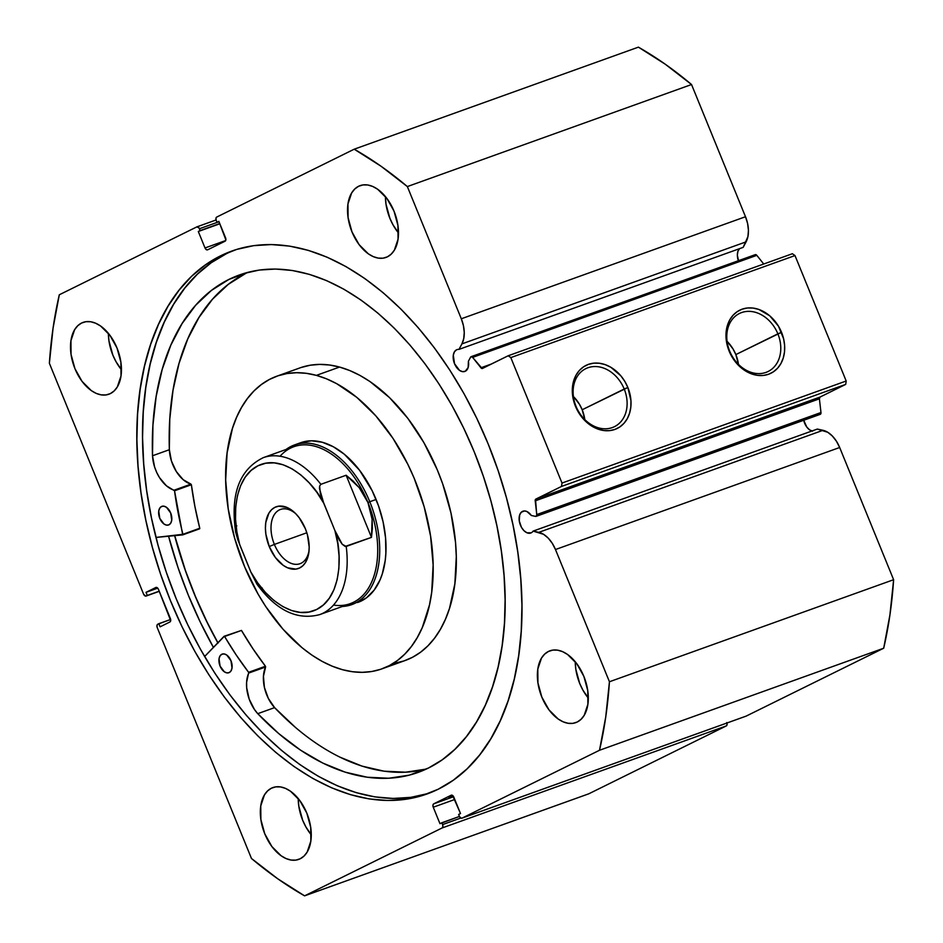 <?xml version="1.0" encoding="UTF-8"?>
<svg xmlns="http://www.w3.org/2000/svg" width="943" height="943" viewBox="0 0 943 943"><rect width="100%" height="100%" fill="white"/><g stroke="black" fill="none" stroke-linecap="round" stroke-linejoin="round"><path stroke-width="1.41" d="M146.118 596.047L159.273 591.32L146.212 596A2.829 1.733 70.2 0 1 146.106 596.047A2.829 1.733 70.2 0 1 143.595 594.161L49.378 363.291A421.203 257.58 70.2 0 1 59.303 294.782L196.804 226.909A2.829 1.733 70.2 0 1 196.91 226.862A2.829 1.733 70.2 0 1 199.421 228.748L200.164 230.575L219.743 223.55L198.301 231.506L219.825 223.774L198.301 231.506L205.02 247.962L225.672 240.548L205.02 247.962A2.829 1.733 70.2 0 0 207.531 249.86L207.543 249.848A2.829 1.733 70.2 0 0 207.649 249.812L225.071 241.208A2.829 1.733 70.2 0 0 225.566 237.825L218.847 221.357L216.984 222.277L218.941 221.581L216.984 222.277L216.23 220.45A2.829 1.733 70.2 0 1 216.725 217.067L354.214 149.194L638.411 47.15A421.203 257.58 -109.8 0 1 691.537 84.528L407.352 186.573L381.019 166.227L354.214 149.194A421.203 257.58 70.2 0 1 407.352 186.573L461.304 318.781L745.5 216.737L461.304 318.781L407.352 186.573L691.537 84.528L745.5 216.737A25.249 15.442 -109.8 0 1 746.102 241.844L461.917 343.889L463.732 338.667L464.251 332.396L463.414 325.583L461.304 318.781A25.249 15.442 70.2 0 1 461.917 343.889L746.102 241.844L743.167 247.361L458.982 349.393L461.917 343.889L458.982 349.393A11.587 7.084 70.2 0 0 456.53 349.829L454.42 351.845L453.3 355.193L454.526 363.692L459.489 370.351L462.506 371.648L465.276 371.259A11.587 7.084 70.2 0 0 468.4 361.252L470.569 357.185A2.263 1.379 70.2 0 1 471.017 356.725A2.263 1.379 -109.8 0 0 470.569 357.185L468.4 361.252L468.152 367.511L465.276 371.259A11.587 7.084 70.2 0 1 464.828 371.448A11.587 7.084 70.2 0 1 454.373 363.314A11.587 7.084 70.2 0 1 456.53 349.829L457.461 349.499L456.53 349.829A11.587 7.084 70.2 0 1 456.99 349.641A11.587 7.084 70.2 0 1 458.982 349.393L743.167 247.361L747.917 236.622L748.436 230.351L747.61 223.538L745.5 216.737L691.537 84.528L665.216 64.183L638.411 47.15L354.214 149.194L216.725 217.067L215.935 218.375L216.23 220.45L216.984 222.277L218.847 221.357L225.86 239.899L225.071 241.208L207.649 249.812L206.234 249.589L205.02 247.962L198.301 231.506L200.164 230.575L198.89 227.805L196.804 226.909L59.303 294.782L53.067 328.14L49.378 363.291L143.595 594.161L145.54 596.094L147.308 595.469L146.024 592.334L155.831 587.489L157.245 587.713L158.459 589.328L170.695 620.671L169.905 621.979L160.11 626.824L158.825 623.688L157.74 624.231L156.951 625.539L157.245 627.614L251.463 858.472L277.784 878.817L304.589 895.85L442.09 827.966L442.88 826.657L442.585 824.595L441.831 822.756L439.968 823.687L433.25 807.22L432.943 805.145L433.733 803.837L451.167 795.232L452.581 795.456L460.514 813.538L458.64 814.457L459.394 816.296L460.597 817.911L462.011 818.135L599.512 750.263L605.748 716.904L609.437 681.754L555.474 549.533L552.256 543.286L548.189 538.076L543.581 534.327L533.125 531.098A11.587 7.084 70.2 0 1 531.215 532.819A11.587 7.084 70.2 0 1 530.756 533.019A11.587 7.084 70.2 0 1 520.312 524.886A11.587 7.084 70.2 0 1 522.469 511.389L523.4 511.059L522.469 511.389A11.587 7.084 70.2 0 1 522.929 511.2A11.587 7.084 70.2 0 1 531.333 515.479L535.541 516.399L536.767 515.373L535.53 499.354L561.509 486.435L562.004 483.052L510.811 357.609L508.194 355.759L482.144 368.524L472.632 357.385L471.017 356.725A2.263 1.379 70.2 0 1 471.099 356.69A2.263 1.379 70.2 0 1 472.632 357.385L480.906 367.782L491.68 363.915L480.906 367.782A2.263 1.379 70.2 0 0 482.439 368.477L482.439 368.465A2.263 1.379 70.2 0 0 482.521 368.43L508.194 355.759L792.379 253.726L794.996 255.565L792.379 253.726L508.194 355.759L510.811 357.609L562.004 483.052L846.189 381.007L794.996 255.565L510.811 357.609L794.996 255.565L846.189 381.007L845.706 384.39L846.189 381.007L562.004 483.052L561.509 486.435L535.848 499.095L820.033 397.062L845.706 384.39L561.509 486.435L845.706 384.39L820.033 397.062A2.263 1.379 -109.8 0 0 819.396 398.818L820.033 397.062L535.848 499.095A2.263 1.379 70.2 0 0 535.211 500.863L819.396 398.818L820.976 412.527L819.396 398.818L535.211 500.863L536.779 514.572A2.263 1.379 70.2 0 1 536.06 516.375A2.263 1.379 70.2 0 1 535.541 516.399L531.333 515.479L526.913 511.519L524.591 510.941L521.302 512.214L519.664 514.949L519.275 520.913L521.432 527.29L523.966 530.685L526.925 532.771L531.215 532.819A11.587 7.084 70.2 0 0 533.125 531.098L817.322 429.065L533.125 531.098L538.818 532.347A25.249 15.442 70.2 0 1 555.474 549.533L839.671 447.501L836.441 441.241L832.374 436.031L827.765 432.283L817.322 429.065L823.015 430.303L538.818 532.347L823.015 430.303A25.249 15.442 -109.8 0 1 839.671 447.501L893.622 579.709L839.671 447.501L555.474 549.533L609.437 681.754A421.203 257.58 70.2 0 1 599.512 750.263L883.697 648.218L889.933 614.86L893.622 579.709L609.437 681.754L893.622 579.709A421.203 257.58 -109.8 0 1 883.697 648.218L746.196 716.091L883.697 648.218L599.512 750.263L462.011 818.135A2.829 1.733 70.2 0 1 461.905 818.182A2.829 1.733 70.2 0 1 459.394 816.296L458.64 814.457L460.514 813.538L453.795 797.071A2.829 1.733 70.2 0 0 451.284 795.185L451.296 795.173A2.829 1.733 70.2 0 0 451.167 795.232L433.733 803.837L453.618 796.694L433.733 803.837A2.829 1.733 70.2 0 0 433.25 807.22L454.774 799.487L433.25 807.22L439.968 823.687L459.453 816.438L441.831 822.756L442.585 824.595A2.829 1.733 70.2 0 1 442.09 827.966L726.275 725.933L727.065 724.625L726.77 722.55M739.489 248.681A11.587 7.084 -109.8 0 0 738.369 260.728M812.63 431.175L809.613 429.867L806.807 427.073L803.719 420.272A11.587 7.084 -109.8 0 0 811.899 431.01M729.693 351.138A32.357 25.532 63.7 0 0 765.987 372.391A32.357 25.532 63.7 0 0 777.869 333.834L781.535 332.313A35.186 27.771 -116.3 0 1 768.604 374.241A35.186 27.771 -116.3 0 1 729.139 351.126L729.693 351.138A32.357 25.532 -116.3 0 1 739.453 313.477A32.357 25.532 -116.3 0 1 777.869 333.834A32.357 25.532 -116.3 0 1 768.109 371.495A32.357 25.532 -116.3 0 1 729.693 351.138L727.053 344.596L726.051 337.959L727.43 325.37L729.752 319.901L733.053 315.268L737.214 311.65L742.07 309.198L747.434 307.984L753.103 308.066L758.856 309.445L769.747 315.822L778.446 326.148L783.621 338.832L784.623 345.468L784.493 351.963L783.244 358.069L780.934 363.538L777.621 368.171L773.46 371.778L768.604 374.241L763.241 375.455L757.571 375.361L751.819 373.982L746.196 371.365L740.927 367.605L732.228 357.291L729.139 351.126A35.186 27.771 -116.3 0 1 742.07 309.198A35.186 27.771 -116.3 0 1 781.535 332.313L735.846 354.58L777.869 333.834A32.357 25.532 63.7 0 0 741.575 312.581A32.357 25.532 63.7 0 0 729.693 351.138M576.02 406.315A32.357 25.532 63.7 0 0 612.313 427.58A32.357 25.532 63.7 0 0 624.207 389.011L627.861 387.49A35.186 27.771 -116.3 0 1 614.942 429.419A35.186 27.771 -116.3 0 1 575.466 406.303L576.02 406.315A32.357 25.532 -116.3 0 1 585.792 368.654A32.357 25.532 -116.3 0 1 624.207 389.011A32.357 25.532 -116.3 0 1 614.435 426.672A32.357 25.532 -116.3 0 1 576.02 406.315L573.379 399.773L572.377 393.137L573.757 380.548L576.079 375.078L579.379 370.446L583.54 366.839L588.397 364.375L593.76 363.161L599.43 363.244L605.182 364.623L610.805 367.251L620.789 375.762L624.773 381.326L627.861 387.49L630.95 400.657L630.82 407.14L629.57 413.246L627.26 418.716L623.948 423.348L619.799 426.955L614.942 429.419L609.567 430.633L603.897 430.538L598.145 429.159L592.522 426.542L587.253 422.782L582.538 418.032L575.466 406.303A35.186 27.771 -116.3 0 1 588.397 364.375A35.186 27.771 -116.3 0 1 627.861 387.49L582.185 409.757L624.207 389.011A32.357 25.532 63.7 0 0 587.902 367.758A32.357 25.532 63.7 0 0 576.02 406.315M738.463 364.387A32.357 25.532 63.7 0 0 735.846 354.58A32.357 25.532 63.7 0 0 727.077 341.331L733.006 348.91L735.846 354.58L738.463 364.387M584.79 419.564A32.357 25.532 63.7 0 0 582.185 409.757A32.357 25.532 63.7 0 0 573.403 396.508L579.332 404.087L582.185 409.757L584.79 419.564M217.821 642.796A288.487 176.412 70.2 0 1 174.62 535.648L183.826 566.095L193.728 592.617L205.161 618.384L218.01 643.138M213.472 647.499L200.175 621.909L188.364 595.269L178.121 567.851L168.573 536.225A298.236 182.376 -109.8 0 0 213.401 647.381M234.772 250.025A288.487 176.412 -109.8 0 0 226.261 253.785L220.568 255.836A288.487 176.412 70.2 0 1 231.919 251.015A288.487 176.412 70.2 0 1 491.94 453.465A288.487 176.412 70.2 0 1 438.236 789.208L422.146 795.609L405.16 799.381L387.443 800.489L369.173 798.921L350.513 794.678L331.653 787.829L312.77 778.423L294.051 766.541L275.674 752.325L257.804 735.882L240.63 717.387L224.316 697.018L209.004 674.976L194.859 651.46L182.011 626.694L170.577 600.939L160.675 574.417L152.389 547.4L145.823 520.135L141.014 492.906L138.02 465.96L136.876 439.556L137.584 413.953L140.142 389.388L144.515 366.108L150.668 344.336L158.554 324.286L168.078 306.133L179.146 290.079L191.677 276.252L205.527 264.806L220.568 255.836L236.669 249.423L253.643 245.663L271.36 244.555L289.642 246.123L308.29 250.355L327.15 257.215L346.034 266.621L364.764 278.491L383.141 292.719L400.999 309.163L418.173 327.645L434.499 348.014L449.799 370.069L463.956 393.585L476.804 418.35L488.238 444.106L498.14 470.628L506.415 497.645L512.992 524.897L517.801 552.138L520.784 579.085L521.939 605.489L521.231 631.091L518.674 655.656L514.3 678.936L508.136 700.708L500.261 720.758L490.737 738.899L479.657 754.966L467.139 768.793L453.288 780.238L438.236 789.208A288.487 176.412 70.2 0 1 426.896 794.03A288.487 176.412 70.2 0 1 166.876 591.579A288.487 176.412 70.2 0 1 220.568 255.836L226.261 253.785A288.487 176.412 -109.8 0 0 171.685 587.23A288.487 176.412 -109.8 0 0 429.725 792.969M108.386 333.339A38.168 23.339 -109.8 0 0 121.435 369.691L116.06 361.77L112.854 355.087L108.94 340.8L108.386 333.339M81.57 323.036L85.943 321.693L90.705 321.752L95.667 323.225L100.642 326.042L109.871 335.236L116.979 347.943L120.893 362.242L121.01 375.927L117.309 386.948L114.186 390.897L110.366 393.596A38.168 23.339 70.2 0 1 108.869 394.233A38.168 23.339 70.2 0 1 74.473 367.452A38.168 23.339 70.2 0 1 81.57 323.036A38.168 23.339 70.2 0 1 83.078 322.4A38.168 23.339 70.2 0 1 117.474 349.181A38.168 23.339 70.2 0 1 110.366 393.596L105.993 394.94L101.231 394.881L96.269 393.42L91.294 390.602L82.065 381.408L74.957 368.689L71.043 354.403L70.937 340.706L74.627 329.696L77.75 325.736L81.57 323.036M298.224 798.521A38.168 23.339 -109.8 0 0 311.273 834.861L305.897 826.94L302.679 820.257L298.778 805.97L298.224 798.521M271.407 788.207L275.78 786.863L280.543 786.933L285.505 788.395L290.479 791.212L299.709 800.407L306.817 813.114L310.73 827.412L310.836 841.109L307.147 852.118L304.023 856.067L300.204 858.767A38.168 23.339 70.2 0 1 298.695 859.415A38.168 23.339 70.2 0 1 264.299 832.622A38.168 23.339 70.2 0 1 271.407 788.207A38.168 23.339 70.2 0 1 272.904 787.57A38.168 23.339 70.2 0 1 307.3 814.351A38.168 23.339 70.2 0 1 300.204 858.767L295.819 860.122L291.069 860.051L286.106 858.59L281.132 855.772L271.902 846.578L264.794 833.86L260.881 819.573L260.763 805.876L264.464 794.866L267.588 790.918L271.407 788.207M385.428 196.58A38.168 23.339 -109.8 0 0 398.476 232.921L393.101 225L389.895 218.316L385.982 204.03L385.428 196.58M358.611 186.266L362.984 184.922L367.746 184.981L372.709 186.455L377.683 189.272L386.913 198.466L394.021 211.173L397.934 225.471L398.052 239.157L394.351 250.178L391.227 254.127L387.408 256.826A38.168 23.339 70.2 0 1 385.911 257.463A38.168 23.339 70.2 0 1 351.503 230.681A38.168 23.339 70.2 0 1 358.611 186.266A38.168 23.339 70.2 0 1 360.108 185.63A38.168 23.339 70.2 0 1 394.516 212.411A38.168 23.339 70.2 0 1 387.408 256.826L383.035 258.182L378.273 258.111L373.31 256.649L368.336 253.832L359.106 244.638L351.998 231.919L348.085 217.633L347.967 203.936L351.668 192.926L354.792 188.977L358.611 186.266M575.265 661.75A38.168 23.339 -109.8 0 0 588.314 698.091L582.939 690.17L579.721 683.486L575.808 669.2L575.265 661.75M548.449 651.448L552.822 650.092L557.584 650.163L562.547 651.625L567.521 654.442L576.739 663.636L583.858 676.355L587.76 690.641L587.878 704.338L584.188 715.348L581.065 719.297L577.246 722.008A38.168 23.339 70.2 0 1 575.737 722.644A38.168 23.339 70.2 0 1 541.341 695.863A38.168 23.339 70.2 0 1 548.449 651.448A38.168 23.339 70.2 0 1 549.946 650.8A38.168 23.339 70.2 0 1 584.342 677.593A38.168 23.339 70.2 0 1 577.246 722.008L572.861 723.352L568.099 723.281L563.136 721.819L558.162 719.002L548.944 709.808L541.836 697.101L537.923 682.803L537.805 669.106L541.494 658.096L544.618 654.147L548.449 651.448M738.711 261.647L737.355 255.164L737.909 251.345L739.56 248.61M159.261 591.32L146.212 596L159.214 591.19L147.308 595.469L146.024 592.334L157.717 588.137L146.024 592.334L155.831 587.489A2.829 1.733 70.2 0 1 155.949 587.442A2.829 1.733 70.2 0 1 158.459 589.328L170.4 618.608A2.829 1.733 70.2 0 1 169.905 621.979L160.11 626.824L158.825 623.688L170.648 619.445L157.74 624.231A2.829 1.733 70.2 0 0 157.245 627.614L251.463 858.472A421.203 257.58 70.2 0 0 304.589 895.85L588.786 793.806L726.275 725.933L588.786 793.806L304.589 895.85L442.09 827.966L726.275 725.933A2.829 1.733 -109.8 0 0 726.935 723.022M820.28 414.319L820.976 412.527L536.779 514.572L820.976 412.527A2.263 1.379 -109.8 0 1 820.245 414.331L536.06 516.375M755.202 254.693A2.263 1.379 -109.8 0 1 755.296 254.645A2.263 1.379 -109.8 0 1 756.816 255.341L472.632 357.385L756.816 255.341L763.712 264.016L756.816 255.341L755.202 254.693L471.194 356.666M746.196 716.091L462.011 818.135L746.196 716.091A2.829 1.733 -109.8 0 1 746.09 716.138L461.905 818.182M460.809 818.041L442.585 824.595L460.809 818.041M199.421 228.748L219 221.723L199.421 228.748M216.065 219.99L197.028 226.827M226.261 253.785L211.208 262.755L197.358 274.213L184.84 288.039L173.76 304.094L164.235 322.247L156.361 342.297L150.196 364.069L145.823 387.349L143.265 411.902L142.558 437.517L143.713 463.921L146.695 490.867L151.505 518.096L158.082 545.36L166.357 572.377L176.258 598.888L187.692 624.655L200.541 649.409L214.686 672.937L229.998 694.979L246.323 715.348L263.486 733.843L281.356 750.274L299.733 764.502L318.463 776.384L337.335 785.79L356.195 792.639L374.854 796.882L393.137 798.45L410.842 797.342L427.827 793.57M357.456 602.553L366.509 597.791L374.135 590.129L380.041 579.886L382.28 573.898L385.204 560.519L385.864 553.246L385.557 537.875L383.094 521.927L378.567 505.99L372.155 490.702L359.542 470.215L344.336 454.243L333.398 446.793L322.306 442.255A84.811 51.865 70.2 0 1 382.988 521.408A84.811 51.865 70.2 0 1 358.069 602.341M394.905 663.188L403.981 660.925L412.574 657.247L420.578 652.202L427.933 645.814L434.558 638.163L440.405 629.323L445.391 619.362L449.493 608.4L454.856 583.858L456.294 556.653L455.516 542.355L451.002 513.11L442.691 483.9L437.222 469.673L423.89 442.621L407.812 418.315L389.612 397.71L369.998 381.561L359.884 375.373L349.7 370.528L339.551 367.063L316.388 375.373L339.551 367.063A155.477 95.078 -109.8 0 0 300.015 367.876L276.865 376.186A155.477 95.078 70.2 0 1 316.388 375.373A155.477 95.078 70.2 0 1 427.639 520.489A155.477 95.078 70.2 0 1 381.95 668.846A155.477 95.078 70.2 0 1 342.415 669.671A155.477 95.078 70.2 0 1 231.176 524.556A155.477 95.078 70.2 0 1 276.865 376.186M217.892 642.725A288.346 176.329 70.2 0 1 174.714 535.636L185.406 570.397L195.555 596.801L207.224 622.404L217.892 642.725M381.95 668.846L405.101 660.536A155.477 95.078 -109.8 0 0 450.789 512.179A155.477 95.078 -109.8 0 0 339.551 367.063L329.52 365.012L319.712 364.399L310.223 365.224L301.147 367.487M316.388 375.373L326.549 378.838L336.722 383.695L356.784 397.345L375.786 415.816L393.007 438.377L407.777 464.18L414.071 477.983L424.15 506.745L430.586 536.119L433.132 564.963L431.705 592.18L429.501 604.84L422.24 627.684L417.242 637.633L411.407 646.474L404.771 654.124L397.427 660.513L389.412 665.569L380.831 669.247L371.742 671.51L362.253 672.335L352.446 671.722L342.415 669.671L332.266 666.206L322.082 661.349L311.968 655.161L302.031 647.7L283.03 629.229L265.808 606.667L258.076 594.102L244.744 567.061L234.666 538.3L228.23 508.925L225.672 480.081L227.11 452.864L232.473 428.322L236.575 417.36L241.573 407.411L247.408 398.559L254.032 390.909L261.388 384.532L269.403 379.475L277.985 375.797L287.073 373.534L296.562 372.709L306.369 373.322L316.388 375.373M294.428 444.966A84.811 51.865 70.2 0 1 369.786 501.735L376.104 499.472L369.786 501.735A84.811 51.865 70.2 0 1 351.751 604.604A84.811 51.865 70.2 0 1 342.403 606.467A84.811 51.865 -109.8 0 0 369.786 501.735A84.811 51.865 -109.8 0 0 286.035 449.493A84.811 51.865 70.2 0 1 294.428 444.966L300.746 442.703A84.811 51.865 70.2 0 1 322.306 442.255L311.485 440.805L301.359 442.491M295.902 513.852A28.832 17.634 -109.8 0 0 274.743 514.006A28.832 17.634 -109.8 0 0 274.378 544.417L269.25 546.551A32.793 20.051 70.2 0 1 270.028 511.471A32.793 20.051 70.2 0 1 294.864 512.815A32.793 20.051 70.2 0 1 305.355 528.728L299.249 517.801L295.442 513.381L287.049 507.475L278.692 506.167L274.932 507.322L271.643 509.644L268.967 513.039L265.785 522.505L265.419 528.21L265.891 534.268L269.25 546.551L275.356 557.478L283.289 565.376L287.556 567.792L295.913 569.112L299.674 567.957L302.962 565.635L305.638 562.24L308.821 552.775L309.186 547.07L307.43 534.811L305.355 528.728A32.793 20.051 70.2 0 1 308.927 551.985A32.793 20.051 70.2 0 1 292.13 569.101A32.793 20.051 70.2 0 1 269.25 546.551L274.378 544.417A28.832 17.634 70.2 0 1 280.507 509.444A28.832 17.634 70.2 0 1 295.902 513.852M306.817 532.771L274.378 544.417L306.817 532.771M280.059 456.235A83.397 50.993 70.2 0 1 367.947 502.501L369.786 501.735L367.947 502.501A83.397 50.993 70.2 0 1 333.492 605.064M367.947 502.501A83.397 50.993 -109.8 0 0 293.851 446.676L263.333 457.638A83.397 50.993 70.2 0 1 320.868 484.325L346.128 475.248L359.165 487.59L367.947 502.501L372.12 519.334L371.471 537.369L346.211 546.445A83.397 50.993 70.2 0 1 319.701 614.612L350.218 603.65A83.397 50.993 -109.8 0 0 367.947 502.501L364.116 494.769L359.165 487.59L353.142 481.071L346.128 475.248L320.868 484.325L319.63 486.034L320.325 493.484L321.881 498.399L334.895 530.532L339.303 539.974L342.226 544.264L345.15 546.445L371.471 537.369L346.128 475.248L371.471 537.369L372.402 528.245L372.12 519.334L370.623 510.717L367.947 502.501M235.644 532.076L237.836 539.891L250.85 572.024L257.026 584.271M258.17 585.733L260.02 587.43L262.166 587.937M236.021 526.477L236.811 525.817L235.585 527.514L235.667 532.206L239.711 544.748L236.87 531.84L235.526 519.11L235.715 506.921L237.447 495.653L240.642 485.633L245.227 477.146L251.062 470.463L257.981 465.771L265.761 463.213L274.177 462.86L282.983 464.722L291.929 468.754L300.723 474.836L309.127 482.769L316.883 492.34L323.755 503.256L334.895 530.532L337.735 543.439L339.079 556.17L338.891 568.346L337.17 579.615L333.963 589.646L329.378 598.121L323.543 604.817L316.636 609.508L308.856 612.066L300.428 612.42L291.623 610.545L282.688 606.514L273.883 600.443L265.478 592.499L257.722 582.939L250.85 572.024L239.711 544.748C232.131 522.092 232.615 478.113 257.981 465.771C283.218 453.135 313.406 481.967 323.755 503.256L319.453 488.462L319.63 486.034L320.868 484.325A83.397 50.993 -109.8 0 0 262.956 457.779M320.078 614.471A83.397 50.993 -109.8 0 0 346.211 546.445L342.226 544.264L334.895 530.532C342.474 553.187 341.991 597.167 316.636 609.508C291.399 622.144 261.199 593.312 250.85 572.024L256.944 584.165C276.216 610.427 297.139 620.577 319.701 614.612M309.068 550.523A28.832 17.634 70.2 0 1 299.992 563.714A28.832 17.634 70.2 0 1 274.378 544.417A28.832 17.634 -109.8 0 0 293.98 564.162A28.832 17.634 -109.8 0 0 309.068 550.523M295.595 727.56L274.602 707.627L257.757 713.674L274.602 707.627A29.221 17.87 -109.8 0 1 265.584 666.996L248.74 673.043L265.584 666.996L263.439 676.343L264.405 687.412L268.342 698.421L274.602 707.627L257.757 713.674L278.763 733.607L300.558 750.168L322.824 763.087L345.173 772.152L367.251 777.232L388.728 778.246L409.227 775.158L428.44 768.038L442.22 759.822L454.903 749.32L466.384 736.66L476.533 721.949L485.256 705.317L492.47 686.952L498.116 666.996L502.124 645.672L504.47 623.17L505.118 599.713L504.057 575.525L501.322 550.842L496.914 525.888L490.902 500.91L483.311 476.168L474.246 451.874L463.767 428.263L451.992 405.584L439.037 384.037L425.01 363.833L410.052 345.173L394.327 328.235L377.954 313.17L361.122 300.145L343.959 289.265L326.667 280.649L309.387 274.366L292.295 270.488L275.556 269.05L259.325 270.052L243.766 273.517L229.019 279.376L211.409 290.432L195.684 305.226L182.105 323.543L170.872 345.067L162.184 369.467L156.173 396.343L152.931 425.258L152.507 455.764L169.351 449.717L169.764 419.211L173.005 390.296L179.029 363.42L187.716 339.02L198.949 317.496L212.529 299.179L228.253 284.385L245.864 273.329A264.288 161.618 -109.8 0 0 169.351 449.717L152.507 455.764A264.288 161.618 70.2 0 1 229.019 279.376L247.974 272.315A264.288 161.618 -109.8 0 0 245.864 273.329L229.019 279.376A264.288 161.618 70.2 0 1 239.416 274.967A264.288 161.618 70.2 0 1 477.629 460.443A264.288 161.618 70.2 0 1 428.44 768.038A264.288 161.618 70.2 0 1 418.044 772.447A264.288 161.618 70.2 0 1 257.757 713.674A29.221 17.87 70.2 0 1 248.74 673.043L248.61 672.3L265.454 666.253L265.584 666.996L265.454 666.253A245.934 150.397 -109.8 0 1 241.467 630.431L224.623 636.478L241.467 630.431L253.042 648.914L265.454 666.253L248.61 672.3A245.934 150.397 70.2 0 1 224.623 636.478L241.467 630.431L224.092 636.277L204.607 656.528L224.399 636.242L236.198 654.961L248.716 672.477L246.594 682.39L246.689 687.812L249.188 699.081L254.398 709.395L257.757 713.674L274.602 707.627A264.288 161.618 -109.8 0 0 426.33 769.04M229.255 672.559A9.89 6.047 70.2 0 1 228.866 672.724A9.89 6.047 70.2 0 1 219.955 665.782A9.89 6.047 70.2 0 1 221.794 654.265L219.99 655.998L219.035 658.851L220.084 666.112L224.316 671.781L226.886 672.901L229.255 672.559L231.059 670.838L232.013 667.986L230.976 660.725L226.744 655.043L224.163 653.935L221.794 654.265A9.89 6.047 70.2 0 1 222.183 654.1A9.89 6.047 70.2 0 1 231.106 661.055A9.89 6.047 70.2 0 1 229.255 672.559M168.962 524.803A9.89 6.047 70.2 0 1 168.573 524.968A9.89 6.047 70.2 0 1 159.65 518.025A9.89 6.047 70.2 0 1 161.501 506.509L159.697 508.242L158.73 511.094L159.78 518.344L164.011 524.025L166.593 525.145L168.962 524.803L170.766 523.082L171.72 520.23L170.671 512.968L166.439 507.287L163.858 506.179L161.501 506.509A9.89 6.047 70.2 0 1 161.89 506.344A9.89 6.047 70.2 0 1 170.801 513.287A9.89 6.047 70.2 0 1 168.962 524.803M448.774 797.271L452.946 795.762L448.774 797.271M182.718 534.881L155.984 537.427L182.93 534.304A245.934 150.397 70.2 0 1 174.538 490.784L182.718 534.881M152.507 455.764L154.605 467.033L156.727 472.502L159.473 477.582L166.345 485.739L174.538 490.784L191.37 484.737L194.906 506.462L199.798 528.469L182.93 534.304L199.763 528.257A245.934 150.397 -109.8 0 1 191.37 484.737L190.957 484.136L191.37 484.737L174.538 490.784L174.125 490.183A29.221 17.87 70.2 0 1 152.518 455.764L169.351 449.717L171.437 460.986L176.317 471.535L183.19 479.692L190.957 484.136L174.125 490.183L190.957 484.136A29.221 17.87 -109.8 0 1 169.351 449.717L152.507 455.764M339.657 757.04L362.006 766.117L384.096 771.185L405.561 772.199L426.071 769.111M182.812 534.846L199.551 528.834M216.065 219.978L196.91 226.862M755.296 254.645L471.099 356.69M263.333 457.638C239.404 469.366 230.186 494.226 235.667 532.206M182.765 534.87L199.61 528.823"/></g></svg>

